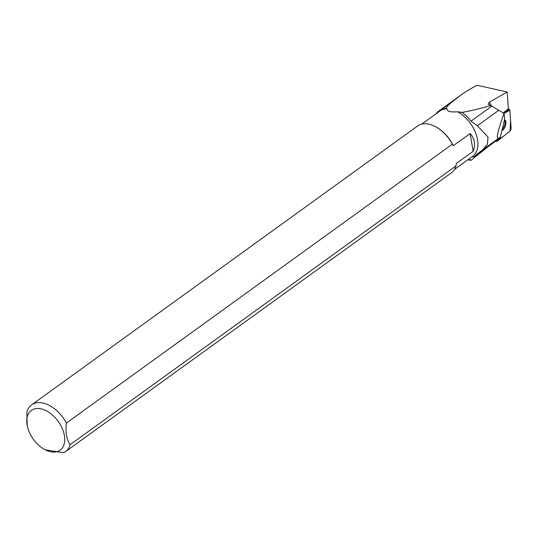 <?xml version="1.0" encoding="UTF-8"?>
<svg xmlns="http://www.w3.org/2000/svg" width="538" height="538" viewBox="0 0 538 538"><rect width="100%" height="100%" fill="white"/><g stroke="black" fill="none" stroke-linecap="round" stroke-linejoin="round"><path stroke-width="0.81" d="M497.307 141.198L509.782 131.306A2.293 1.009 110.2 0 0 511.1 128.057L509.856 110.27A2.293 1.009 110.2 0 0 509.419 109.416A2.293 1.009 110.2 0 0 508.719 109.617L503.971 113.383L509.856 110.277L510.569 120.492L510.044 131.057L502.902 136.766L496.197 140.727A2.293 1.009 110.2 0 0 496.608 141.4A2.293 1.009 110.2 0 0 497.307 141.198M502.089 130.512A5.501 2.414 110.2 0 0 505.128 126.625A5.501 2.414 110.2 0 0 504.913 120.243A5.501 2.414 110.2 0 0 504.664 120.182M435.76 114.009L437.461 112.012L440.783 110.075A28.245 17.619 54.2 0 1 446.231 108.434C446.843 106.672 448.921 104.412 452.451 101.648L461.375 94.735C465.276 91.924 470.494 88.763 477.031 85.253L507.186 91.991L508.383 109.053A2.293 1.009 110.2 0 0 507.805 109.281L503.238 112.899M488.766 146.202L470.918 160.351L467.804 159.833M468.981 158.979L470.918 160.351M471.819 156.874L474.126 156.78A29.18 18.205 -125.8 0 0 474.24 156.699A29.18 18.205 -125.8 0 0 476.473 154.581L482.72 149.779L487.381 144.204L488.027 137.109L477.347 125.757L471.012 121.171A29.18 18.205 -125.8 0 0 461.994 112.402L457.603 111.79C450.367 112.334 446.836 111.339 447.011 108.804A27.956 17.438 -125.8 0 0 439.929 110.996L421.731 124.143M447.011 108.804L446.231 108.434M461.994 112.402C469.882 111.077 479.506 108.784 490.858 105.529L504.025 113.424L504.745 118.743L500.401 136.934L495.969 140.916L484.523 149.268M491.591 105.993L489.264 102.254L488.1 104.298L490.858 105.529M489.264 102.254L507.186 91.991M454.475 169.463L472.673 156.316A27.956 17.438 -125.8 0 0 476.231 134.547A27.956 17.438 -125.8 0 0 457.603 111.79M65.407 451.698L451.362 172.839A28.87 18.01 -125.8 0 0 456.063 165.825L70.101 444.684A28.87 18.01 54.2 0 1 65.407 451.698A28.87 18.01 54.2 0 1 63.618 452.747L45.212 449.788M45.575 410.413A24.533 15.306 -125.8 0 0 27.196 425.457A24.533 15.306 -125.8 0 0 44.506 449.412A24.533 15.306 -125.8 0 0 64.735 440.03A24.533 15.306 -125.8 0 0 45.575 410.413M27.196 425.457L26.9 411.906A28.87 18.01 54.2 0 1 31.594 404.892A28.87 18.01 54.2 0 1 48.292 404.919A28.87 18.01 54.2 0 1 66.403 423.043C65.259 431.947 66.49 439.163 70.101 444.684M456.063 165.825L456.305 163.438L473.158 151.265C475.747 144.735 474.738 138.831 470.131 133.558L473.158 151.265M66.403 423.043L452.364 144.191A28.87 18.01 -125.8 0 0 435.928 126.921L436.459 127.217A27.956 17.438 54.2 0 1 453.278 145.737L470.131 133.558M435.928 126.921A28.87 18.01 -125.8 0 0 417.549 126.04L31.594 404.892M453.278 145.737L452.364 144.191M492.263 143.673L474.328 156.632M500.401 136.934L498.349 138.488C495.955 138.986 497.845 130.626 504.025 113.424M502.425 129.248A5.501 2.414 110.2 0 0 504.214 126.289A5.501 2.414 110.2 0 0 504.624 120.445M508.719 109.617L507.805 109.281M452.451 101.648L440.783 110.075M459.667 96.02L437.972 111.689M491.819 106.141L471.012 121.171M498.8 110.263L477.347 125.757M498.477 138.676L476.473 154.581M508.376 109.032L509.419 109.416M495.754 141.084L496.608 141.4M44.506 449.412L45.031 449.701M461.375 94.735L437.461 112.012M474.98 156.161L474.24 156.699M498.349 138.488L482.72 149.779"/></g></svg>
